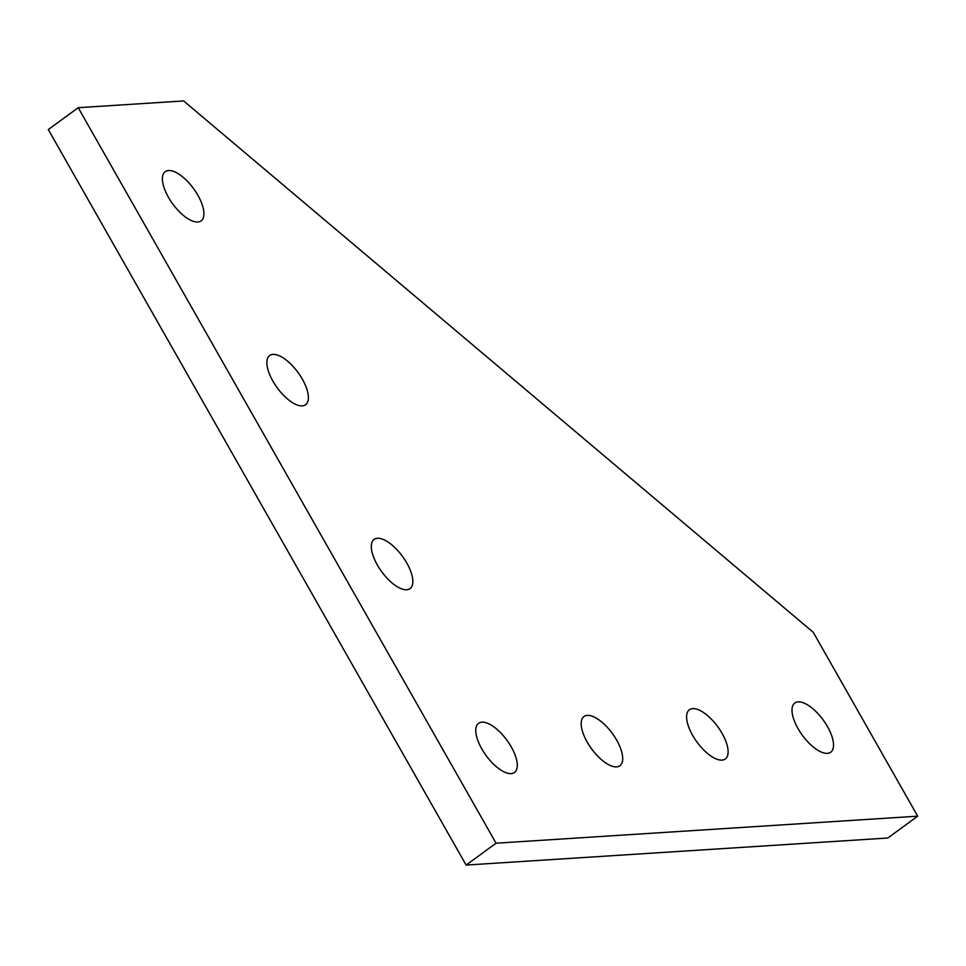 <?xml version="1.0" encoding="UTF-8"?>
<svg xmlns="http://www.w3.org/2000/svg" width="966" height="966" viewBox="0 0 966 966"><rect width="100%" height="100%" fill="white"/><g stroke="black" fill="none" stroke-linecap="round" stroke-linejoin="round"><path stroke-width="1.45" d="M616.562 766.871A30.465 12.92 -126.1 0 1 589.236 745.45A30.465 12.92 -126.1 0 1 583.983 716.53A30.465 12.92 -126.1 0 1 587.316 715.395A30.465 12.92 -126.1 0 1 614.654 736.817A30.465 12.92 -126.1 0 1 619.906 765.736A30.465 12.92 -126.1 0 1 616.562 766.871M511.159 773.633A30.465 12.92 -126.1 0 1 483.821 752.212A30.465 12.92 -126.1 0 1 478.568 723.293A30.465 12.92 -126.1 0 1 481.901 722.157A30.465 12.92 -126.1 0 1 509.239 743.578A30.465 12.92 -126.1 0 1 514.492 772.498A30.465 12.92 -126.1 0 1 511.159 773.633M406.698 589.755A30.465 12.92 -126.1 0 1 379.36 568.334A30.465 12.92 -126.1 0 1 374.108 539.414A30.465 12.92 -126.1 0 1 377.452 538.279A30.465 12.92 -126.1 0 1 404.778 559.7A30.465 12.92 -126.1 0 1 410.031 588.62A30.465 12.92 -126.1 0 1 406.698 589.755M827.391 753.347A30.465 12.92 -126.1 0 1 800.053 731.926A30.465 12.92 -126.1 0 1 794.801 703.007A30.465 12.92 -126.1 0 1 798.145 701.871A30.465 12.92 -126.1 0 1 825.471 723.293A30.465 12.92 -126.1 0 1 830.724 752.212A30.465 12.92 -126.1 0 1 827.391 753.347M721.976 760.109A30.465 12.92 -126.1 0 1 694.651 738.688A30.465 12.92 -126.1 0 1 689.386 709.768A30.465 12.92 -126.1 0 1 692.731 708.633A30.465 12.92 -126.1 0 1 720.056 730.055A30.465 12.92 -126.1 0 1 725.321 758.974A30.465 12.92 -126.1 0 1 721.976 760.109M302.237 405.877A30.465 12.92 -126.1 0 1 274.912 384.456A30.465 12.92 -126.1 0 1 269.647 355.536A30.465 12.92 -126.1 0 1 272.992 354.401A30.465 12.92 -126.1 0 1 300.329 375.822A30.465 12.92 -126.1 0 1 305.582 404.742A30.465 12.92 -126.1 0 1 302.237 405.877M197.776 221.999A30.465 12.92 -126.1 0 1 170.451 200.578A30.465 12.92 -126.1 0 1 165.198 171.658A30.465 12.92 -126.1 0 1 168.531 170.523A30.465 12.92 -126.1 0 1 195.869 191.944A30.465 12.92 -126.1 0 1 201.121 220.864A30.465 12.92 -126.1 0 1 197.776 221.999M466.131 865.065L887.778 838.017L917.7 816.173L496.053 843.209L466.131 865.065L48.3 129.553L78.222 107.697L183.637 100.935L813.239 632.295L917.7 816.173M496.053 843.209L78.222 107.697"/></g></svg>
